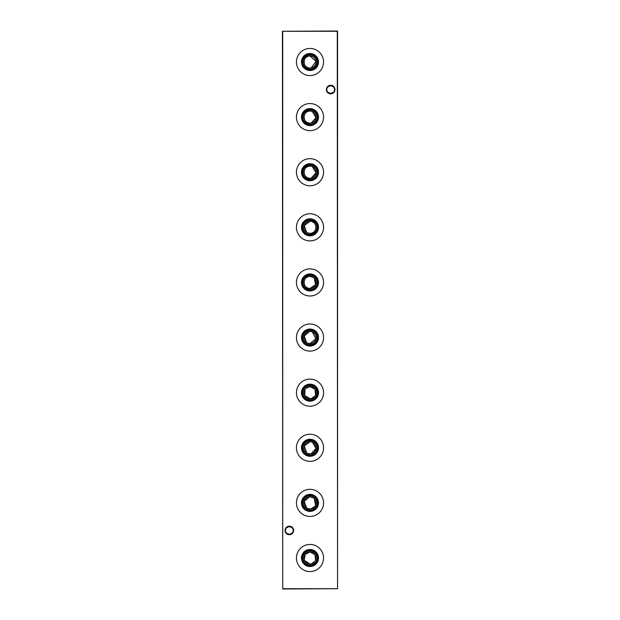 <?xml version="1.0" encoding="UTF-8"?>
<svg xmlns="http://www.w3.org/2000/svg" width="620" height="620" viewBox="0 0 620 620"><rect width="100%" height="100%" fill="white"/><g stroke="black" fill="none" stroke-linecap="round" stroke-linejoin="round"><path stroke-width="0.93" d="M315.541 560.356L314.999 554.636L310 551.978A6.022 6.022 0 0 1 316.022 558A6.022 6.022 0 0 1 310 564.022A6.022 6.022 0 0 1 303.978 558A6.022 6.022 0 0 1 310 551.978L305.164 554.412L304.257 559.806M310 550.901A7.099 7.099 0 0 1 317.099 558A7.099 7.099 0 0 1 310 565.099A7.099 7.099 0 0 1 302.901 558A7.099 7.099 0 0 1 310 550.901M310 550.103A7.897 7.897 0 0 1 317.897 558A7.897 7.897 0 0 1 310 565.897A7.897 7.897 0 0 1 302.103 558A7.897 7.897 0 0 1 310 550.103M310 549.483A8.517 8.517 0 0 1 318.517 558A8.517 8.517 0 0 1 310 566.517A8.517 8.517 0 0 1 301.483 558A8.517 8.517 0 0 1 310 549.483M311.217 563.898L314.999 561.364M310 544.438A13.562 13.562 0 0 1 323.562 558A13.562 13.562 0 0 1 310 571.562A13.562 13.562 0 0 1 296.438 558A13.562 13.562 0 0 1 310 544.438M310 496.868A6.022 6.022 0 0 1 316.022 502.89A6.022 6.022 0 0 1 310 508.911A6.022 6.022 0 0 1 303.978 502.89A6.022 6.022 0 0 1 310 496.868L313.394 497.914M310 495.791A7.099 7.099 0 0 1 317.099 502.89A7.099 7.099 0 0 1 310 509.981A7.099 7.099 0 0 1 302.901 502.89A7.099 7.099 0 0 1 310 495.791M310 494.993A7.897 7.897 0 0 1 317.897 502.89A7.897 7.897 0 0 1 310 510.779A7.897 7.897 0 0 1 302.103 502.89A7.897 7.897 0 0 1 310 494.993M310 494.373A8.517 8.517 0 0 1 318.517 502.89A8.517 8.517 0 0 1 310 511.407A8.517 8.517 0 0 1 301.483 502.89A8.517 8.517 0 0 1 310 494.373M311.217 508.788L314.999 506.246M315.541 505.246L314.27 498.65M310 489.327A13.562 13.562 0 0 1 323.562 502.89A13.562 13.562 0 0 1 310 516.452A13.562 13.562 0 0 1 296.438 502.89A13.562 13.562 0 0 1 310 489.327M311.217 441.882L310 441.758A6.022 6.022 0 0 1 316.022 447.779A6.022 6.022 0 0 1 310 453.801A6.022 6.022 0 0 1 303.978 447.779A6.022 6.022 0 0 1 310 441.758L304.25 445.989L306.613 452.755M310 440.68A7.099 7.099 0 0 1 317.099 447.779A7.099 7.099 0 0 1 310 454.871A7.099 7.099 0 0 1 302.901 447.779A7.099 7.099 0 0 1 310 440.68M310 439.882A7.897 7.897 0 0 1 317.897 447.779A7.897 7.897 0 0 1 310 455.669A7.897 7.897 0 0 1 302.103 447.779A7.897 7.897 0 0 1 310 439.882M310 439.262A8.517 8.517 0 0 1 318.517 447.779A8.517 8.517 0 0 1 310 456.297A8.517 8.517 0 0 1 301.483 447.779A8.517 8.517 0 0 1 310 439.262M311.217 453.677L315.991 448.392L312.364 442.238M310 434.217A13.562 13.562 0 0 1 323.562 447.779A13.562 13.562 0 0 1 310 461.342A13.562 13.562 0 0 1 296.438 447.779A13.562 13.562 0 0 1 310 434.217M315.541 395.017L314.999 389.306L310 386.647A6.022 6.022 0 0 1 316.022 392.669A6.022 6.022 0 0 1 310 398.691A6.022 6.022 0 0 1 303.978 392.669A6.022 6.022 0 0 1 310 386.647L305.722 388.43M310 385.57A7.099 7.099 0 0 1 317.099 392.669A7.099 7.099 0 0 1 310 399.761A7.099 7.099 0 0 1 302.901 392.669A7.099 7.099 0 0 1 310 385.57M310 384.772A7.897 7.897 0 0 1 317.897 392.669A7.897 7.897 0 0 1 310 400.559A7.897 7.897 0 0 1 302.103 392.669A7.897 7.897 0 0 1 310 384.772M310 384.152A8.517 8.517 0 0 1 318.517 392.669A8.517 8.517 0 0 1 310 401.186A8.517 8.517 0 0 1 301.483 392.669A8.517 8.517 0 0 1 310 384.152M311.217 398.567L314.999 396.025M310 379.107A13.562 13.562 0 0 1 323.562 392.669A13.562 13.562 0 0 1 310 406.224A13.562 13.562 0 0 1 296.438 392.669A13.562 13.562 0 0 1 310 379.107M307.636 343.092L310 343.573A6.022 6.022 0 0 1 303.978 337.559A6.022 6.022 0 0 1 310 331.537A6.022 6.022 0 0 1 316.022 337.559A6.022 6.022 0 0 1 310 343.573L315.898 338.776L312.364 332.018M310 330.46A7.099 7.099 0 0 1 317.099 337.559A7.099 7.099 0 0 1 310 344.65A7.099 7.099 0 0 1 302.901 337.559A7.099 7.099 0 0 1 310 330.46M310 329.662A7.897 7.897 0 0 1 317.897 337.559A7.897 7.897 0 0 1 310 345.449A7.897 7.897 0 0 1 302.103 337.559A7.897 7.897 0 0 1 310 329.662M310 329.042A8.517 8.517 0 0 1 318.517 337.559A8.517 8.517 0 0 1 310 346.069A8.517 8.517 0 0 1 301.483 337.559A8.517 8.517 0 0 1 310 329.042M311.217 331.661L310.612 331.568M310 323.997A13.562 13.562 0 0 1 323.562 337.559A13.562 13.562 0 0 1 310 351.114A13.562 13.562 0 0 1 296.438 337.559A13.562 13.562 0 0 1 310 323.997M313.394 277.473L310 276.427A6.022 6.022 0 0 1 316.022 282.441A6.022 6.022 0 0 1 310 288.463L315.541 284.797L314.27 278.202M310 275.35A7.099 7.099 0 0 1 317.099 282.441A7.099 7.099 0 0 1 310 289.54A7.099 7.099 0 0 1 302.901 282.441A7.099 7.099 0 0 1 310 275.35M310 274.551A7.897 7.897 0 0 1 317.897 282.441A7.897 7.897 0 0 1 310 290.338A7.897 7.897 0 0 1 302.103 282.441A7.897 7.897 0 0 1 310 274.551M310 273.931A8.517 8.517 0 0 1 318.517 282.441A8.517 8.517 0 0 1 310 290.958A8.517 8.517 0 0 1 301.483 282.441A8.517 8.517 0 0 1 310 273.931M310 268.886A13.562 13.562 0 0 1 323.562 282.441A13.562 13.562 0 0 1 310 296.004A13.562 13.562 0 0 1 296.438 282.441A13.562 13.562 0 0 1 310 268.886M307.636 232.872L310 233.353A6.022 6.022 0 0 1 303.978 227.331A6.022 6.022 0 0 1 310 221.309A6.022 6.022 0 0 1 316.022 227.331A6.022 6.022 0 0 1 310 233.353C317.781 233.709 317.781 220.96 310 221.309L304.25 225.54L306.613 232.314M310 220.24A7.099 7.099 0 0 1 317.099 227.331A7.099 7.099 0 0 1 310 234.43A7.099 7.099 0 0 1 302.901 227.331A7.099 7.099 0 0 1 310 220.24M310 219.441A7.897 7.897 0 0 1 317.897 227.331A7.897 7.897 0 0 1 310 235.228A7.897 7.897 0 0 1 302.103 227.331A7.897 7.897 0 0 1 310 219.441M310 218.813A8.517 8.517 0 0 1 318.517 227.331A8.517 8.517 0 0 1 310 235.848A8.517 8.517 0 0 1 301.483 227.331A8.517 8.517 0 0 1 310 218.813M310 213.776A13.562 13.562 0 0 1 323.562 227.331A13.562 13.562 0 0 1 310 240.893A13.562 13.562 0 0 1 296.438 227.331A13.562 13.562 0 0 1 310 213.776M311.217 166.323L310 166.199A6.022 6.022 0 0 1 316.022 172.221A6.022 6.022 0 0 1 310 178.242A6.022 6.022 0 0 1 303.978 172.221A6.022 6.022 0 0 1 310 166.199C302.204 165.85 302.235 178.614 310 178.242M310 165.129A7.099 7.099 0 0 1 317.099 172.221A7.099 7.099 0 0 1 310 179.32A7.099 7.099 0 0 1 302.901 172.221A7.099 7.099 0 0 1 310 165.129M310 164.331A7.897 7.897 0 0 1 317.897 172.221A7.897 7.897 0 0 1 310 180.118A7.897 7.897 0 0 1 302.103 172.221A7.897 7.897 0 0 1 310 164.331M310 163.703A8.517 8.517 0 0 1 318.517 172.221A8.517 8.517 0 0 1 310 180.738A8.517 8.517 0 0 1 301.483 172.221A8.517 8.517 0 0 1 310 163.703M311.217 178.118L315.991 172.841L312.364 166.687M310 158.658A13.562 13.562 0 0 1 323.562 172.221A13.562 13.562 0 0 1 310 185.783A13.562 13.562 0 0 1 296.438 172.221A13.562 13.562 0 0 1 310 158.658M311.217 111.213L310 111.089A6.022 6.022 0 0 1 316.022 117.11A6.022 6.022 0 0 1 310 123.132A6.022 6.022 0 0 1 303.978 117.11A6.022 6.022 0 0 1 310 111.089C302.204 110.74 302.235 123.504 310 123.132M310 110.019A7.099 7.099 0 0 1 317.099 117.11A7.099 7.099 0 0 1 310 124.209A7.099 7.099 0 0 1 302.901 117.11A7.099 7.099 0 0 1 310 110.019M310 109.221A7.897 7.897 0 0 1 317.897 117.11A7.897 7.897 0 0 1 310 125.008A7.897 7.897 0 0 1 302.103 117.11A7.897 7.897 0 0 1 310 109.221M310 108.593A8.517 8.517 0 0 1 318.517 117.11A8.517 8.517 0 0 1 310 125.627A8.517 8.517 0 0 1 301.483 117.11A8.517 8.517 0 0 1 310 108.593M311.217 123.008L315.991 117.73L312.364 111.577M310 103.548A13.562 13.562 0 0 1 323.562 117.11A13.562 13.562 0 0 1 310 130.673A13.562 13.562 0 0 1 296.438 117.11A13.562 13.562 0 0 1 310 103.548M311.217 67.898L315.991 61.388L310 55.978A6.022 6.022 0 0 1 316.022 62A6.022 6.022 0 0 1 310 68.022A6.022 6.022 0 0 1 303.978 62A6.022 6.022 0 0 1 310 55.978C302.204 55.63 302.235 68.386 310 68.022M310 54.901A7.099 7.099 0 0 1 317.099 62A7.099 7.099 0 0 1 310 69.099A7.099 7.099 0 0 1 302.901 62A7.099 7.099 0 0 1 310 54.901M310 54.103A7.897 7.897 0 0 1 317.897 62A7.897 7.897 0 0 1 310 69.897A7.897 7.897 0 0 1 302.103 62A7.897 7.897 0 0 1 310 54.103M310 53.483A8.517 8.517 0 0 1 318.517 62A8.517 8.517 0 0 1 310 70.517A8.517 8.517 0 0 1 301.483 62A8.517 8.517 0 0 1 310 53.483M310 48.438A13.562 13.562 0 0 1 323.562 62A13.562 13.562 0 0 1 310 75.562A13.562 13.562 0 0 1 296.438 62A13.562 13.562 0 0 1 310 48.438M327.895 86.854L330.669 85.684A3.875 3.875 0 0 0 326.794 89.559A3.875 3.875 0 0 0 330.669 93.426L327.895 92.256M330.669 93.837A4.286 4.286 0 0 1 326.384 89.559A4.286 4.286 0 0 1 330.669 85.273A4.286 4.286 0 0 1 334.955 89.559A4.286 4.286 0 0 1 330.669 93.837M286.556 527.744L289.331 526.574A3.875 3.875 0 0 0 285.464 530.441A3.875 3.875 0 0 0 289.331 534.316L286.556 533.146M289.331 534.727A4.286 4.286 0 0 1 285.045 530.441A4.286 4.286 0 0 1 289.331 526.163A4.286 4.286 0 0 1 293.617 530.441A4.286 4.286 0 0 1 289.331 534.727M333.444 92.256L330.669 93.426A3.875 3.875 0 0 0 334.537 89.559A3.875 3.875 0 0 0 330.669 85.684L333.444 86.854M292.105 533.146L289.331 534.316A3.875 3.875 0 0 0 293.206 530.441A3.875 3.875 0 0 0 289.331 526.574L292.105 527.744M337.559 31.279L337.559 588.721L337.28 31.279L282.72 31.279L282.72 588.721L337.28 588.721L282.72 589L282.441 31.279L337.28 31M304.459 560.356L310 564.022M309.388 496.899L304.172 501.386L306.613 507.865M307.636 508.423L310 508.911M307.636 453.313L310 453.801M305.001 389.306L304.714 395.545L310 398.691M309.388 331.568L304.172 336.055L306.613 342.535M310 276.427C302.204 276.071 302.235 288.835 310 288.463A6.022 6.022 0 0 1 303.978 282.441A6.022 6.022 0 0 1 310 276.427"/></g></svg>
